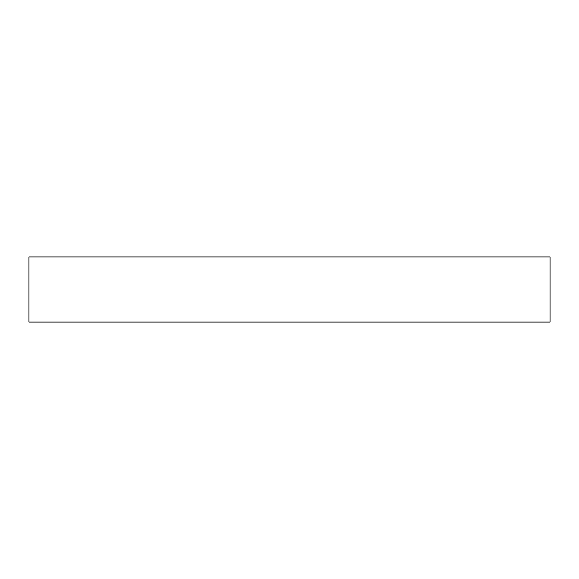 <?xml version="1.0" encoding="UTF-8"?>
<svg xmlns="http://www.w3.org/2000/svg" width="579" height="579" viewBox="0 0 579 579"><rect width="100%" height="100%" fill="white"/><g stroke="black" fill="none" stroke-linecap="round" stroke-linejoin="round"><path stroke-width="0.87" d="M550.05 322.069L28.95 322.069L28.95 256.931L550.05 256.931L550.05 322.069"/></g></svg>
